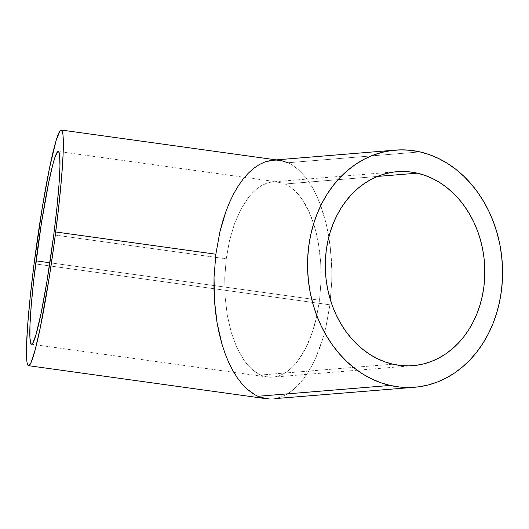 <?xml version="1.0" encoding="UTF-8"?>
<svg xmlns="http://www.w3.org/2000/svg" width="529" height="529" viewBox="0 0 529 529"><rect width="100%" height="100%" fill="white"/><g stroke="black" fill="none" stroke-linecap="round" stroke-linejoin="round"><path stroke-width="0.4" stroke-dasharray="2.65 1.98" d="M285.124 184.006L377.415 176.435L285.124 184.006L287.399 185.137L285.124 184.006M289.641 186.499L293.992 189.885L289.641 186.499M298.144 194.13L293.992 189.885L298.144 194.13L302.046 199.202L298.144 194.13M305.676 205.047L302.046 199.202L308.982 211.607L305.676 205.047M311.945 218.821L308.982 211.607L314.53 226.624L311.945 218.821M316.719 234.929L314.53 226.624L318.478 243.671L316.719 234.929M319.8 252.75L318.478 243.671L320.673 262.093L319.8 252.75M321.09 271.602L320.673 262.093L321.037 281.19L321.09 271.602M319.542 300.221L321.037 281.19L319.542 300.221L49.871 262.768L319.542 300.221L316.263 318.458L319.542 300.221M313.981 327.054L316.263 318.458L311.31 335.194L313.981 327.054M308.268 342.799L311.31 335.194L304.883 349.795L308.268 342.799M301.193 356.116L304.883 349.795L297.225 361.697L301.193 356.116M293.026 366.485L297.225 361.697L293.026 366.485L288.636 370.439L293.026 366.485M284.093 373.514L288.636 370.439L284.093 373.514L279.438 375.683L284.093 373.514M274.723 376.932L279.438 375.683L274.723 376.932L269.995 377.237L274.723 376.932M265.287 376.602L269.995 377.237L262.959 375.934L265.287 376.602M260.658 375.035L262.959 375.934L258.383 373.904L251.791 369.163L247.638 364.911L243.73 359.839L236.8 347.434L231.252 332.424L227.305 315.377L225.109 296.948L224.746 277.851L226.24 258.82L229.52 240.583L234.473 223.846L240.9 209.246L248.551 197.35L252.75 192.556L257.147 188.608L261.69 185.527L266.338 183.358L271.06 182.115L275.788 181.804L282.823 183.107L275.788 181.804L271.06 182.115L266.338 183.358L261.69 185.527L257.147 188.608L252.75 192.556L248.551 197.35L240.9 209.246L234.473 223.846L229.52 240.583L226.24 258.82L53.746 234.863L226.24 258.82L224.746 277.851L225.109 296.948L227.305 315.377L231.252 332.424L236.8 347.434L243.73 359.839L247.638 364.911L251.791 369.163L256.142 372.542L260.658 375.035L392.829 364.183L260.658 375.035M287.849 162.76L290.626 164.142L287.849 162.76L420.019 151.909L287.849 162.76L282.188 160.842L276.436 160.062L273.043 160.148M280.899 397.081L275.133 398.601L280.899 397.081L286.586 394.429L280.899 397.081M292.14 390.666L286.586 394.429L292.14 390.666L297.51 385.833L292.14 390.666M302.641 379.981L297.51 385.833L302.641 379.981L307.488 373.157L302.641 379.981M312.004 365.433L307.488 373.157L312.004 365.433L316.137 356.883L312.004 365.433M319.86 347.586L316.137 356.883L323.126 337.634L319.86 347.586M325.91 327.12L323.126 337.634L325.91 327.12L329.924 304.83L325.91 327.12M34.081 263.733L329.924 304.83L34.081 263.733M331.749 281.56L329.924 304.83L331.749 281.56L331.809 269.843L331.749 281.56M331.306 258.218L331.809 269.843L330.241 246.798L331.306 258.218M328.621 235.689L330.241 246.798L326.466 225.01L328.621 235.689M323.794 214.853L326.466 225.01L320.634 205.318L323.794 214.853M317.016 196.497L320.634 205.318L317.016 196.497L312.97 188.476L317.016 196.497M308.533 181.328L312.97 188.476L308.533 181.328L303.758 175.132L308.533 181.328M298.687 169.941L303.758 175.132L298.687 169.941L293.364 165.802L298.687 169.941M290.626 164.142L293.364 165.802L290.626 164.142M272.739 398.899L275.133 398.601M413.023 365.658L272.766 377.17M278.247 182.016L58.283 151.466M276.25 159.884L279.438 160.327M267.535 377.025L31.509 344.24M397.1 171.687L273.017 181.87"/><path stroke-width="0.79" d="M417.302 173.162A97.31 79.641 -94.7 0 1 484.809 274.491A97.31 79.641 -94.7 0 1 413.023 365.658A97.31 79.641 -94.7 0 1 392.829 364.183L400.612 365.493L408.441 365.876L416.237 365.314L423.927 363.826L431.433 361.419L438.686 358.12L445.616 353.961L452.15 348.981L458.24 343.222L463.807 336.755L468.82 329.627L473.21 321.91L476.946 313.677L479.988 305.021L482.316 296.009L483.89 286.731L484.709 277.282L484.762 267.753L484.048 258.231L482.574 248.809L480.352 239.577L477.403 230.624L473.759 222.041L469.454 213.908L464.528 206.297L459.033 199.288L453.016 192.953L446.536 187.339L439.652 182.518L432.444 178.518L424.966 175.39L417.302 173.162L409.512 171.852L401.683 171.475L393.887 172.031L386.203 173.519L378.691 175.926L371.444 179.225L364.514 183.384L357.974 188.364L351.891 194.123L346.316 200.597L341.311 207.725L336.92 215.435L333.177 223.668L330.136 232.33L327.815 241.336L326.234 250.614L325.414 260.063L325.361 269.592L326.076 279.12L327.55 288.543L329.772 297.767L332.721 306.721L336.365 315.304L340.669 323.444L345.596 331.048L351.097 338.057L357.115 344.392L363.595 350.006L370.472 354.833L377.686 358.827L385.158 361.955L392.829 364.183A97.31 79.641 -94.7 0 1 325.322 262.853A97.31 79.641 -94.7 0 1 397.1 171.687A97.31 79.641 -94.7 0 1 417.302 173.162L377.415 176.435L417.302 173.162M36.045 260.843A97.31 7.056 97.9 0 1 58.283 151.466A97.31 7.056 97.9 0 1 53.746 234.863L46.936 281.421L41.05 313.446L35.76 335.485L32.659 343.367L31.852 344.181L31.171 344.068L29.935 338.21L29.988 324.581L31.323 304.334L33.83 279.226L41.401 223.304L48.741 182.267L52.814 164.585L55.168 156.71L57.939 151.532L58.626 151.644L59.585 154.64L59.969 165.782L59.05 183.986L56.92 207.699L53.746 234.863A97.31 7.056 97.9 0 1 31.509 344.24A97.31 7.056 97.9 0 1 36.045 260.843L49.871 262.768L36.045 260.843M257.934 396.287L390.104 385.436A118.965 97.362 -94.7 0 1 307.574 261.557A118.965 97.362 -94.7 0 1 395.335 150.11A118.965 97.362 -94.7 0 1 420.019 151.909A118.965 97.362 -94.7 0 1 502.55 275.788A118.965 97.362 -94.7 0 1 414.796 387.235A118.965 97.362 -94.7 0 1 390.104 385.436L257.934 396.287L255.15 394.905L257.934 396.287M252.412 393.239L255.15 394.905L247.096 389.106L252.412 393.239M242.024 383.909L247.096 389.106L242.024 383.909L237.243 377.713L242.024 383.909M232.813 370.571L237.243 377.713L232.813 370.571L228.766 362.55L232.813 370.571M225.149 353.729L228.766 362.55L225.149 353.729L221.988 344.194L225.149 353.729M219.317 334.037L221.988 344.194L217.161 323.351L219.317 334.037M215.541 312.249L217.161 323.351L214.476 300.822L215.541 312.249M213.974 289.198L214.476 300.822L214.033 277.48L213.974 289.198M215.858 254.218L214.033 277.48L215.858 254.218L55.717 231.973A118.965 8.623 97.9 0 1 28.533 365.684A118.965 8.623 97.9 0 1 34.081 263.733A118.965 8.623 97.9 0 1 61.265 130.022A118.965 8.623 97.9 0 1 55.717 231.973L215.858 254.218L219.872 231.92L215.858 254.218M222.656 221.413L219.872 231.92L225.923 211.461L222.656 221.413M229.646 202.164L225.923 211.461L229.646 202.164L233.778 193.607L229.646 202.164M238.295 185.884L233.778 193.607L238.295 185.884L243.142 179.067L238.295 185.884M248.273 173.208L243.142 179.067L248.273 173.208L253.642 168.374L248.273 173.208M259.197 164.618L253.642 168.374L259.197 164.618L264.884 161.96L259.197 164.618M395.335 150.11L273.043 160.148L264.884 161.96L270.65 160.439L276.436 160.062L282.188 160.842L287.849 162.76M263.594 398.205L260.751 397.385L269.347 398.978L263.594 398.205M275.133 398.601L414.796 387.235M34.081 263.733L30.206 296.948L27.594 325.93L26.47 348.188L26.939 361.81L27.442 364.203L28.116 365.473L28.95 365.612L31.072 362.497L35.218 349.649L40.197 328.04L49.171 277.864L54.196 243.492L58.428 209.497L61.49 178.809L63.123 154.058L63.189 137.395L62.858 133.903L61.675 130.24L60.842 130.094L59.856 131.093L56.067 140.727L49.594 167.673L42.406 206.819L34.081 263.733M420.019 151.909L429.396 154.633L438.534 158.462L447.349 163.349L455.76 169.247L463.682 176.104L471.041 183.854L477.76 192.417L483.784 201.721L489.047 211.666L493.497 222.16L497.101 233.104L499.819 244.385L501.624 255.904L502.497 267.548L502.431 279.2L501.432 290.752L499.502 302.085L496.665 313.102L492.942 323.695L488.373 333.753L483.003 343.182L476.88 351.897L470.069 359.813L462.63 366.848L454.636 372.938L446.165 378.023L437.298 382.057L428.12 385L418.723 386.818L409.195 387.499L399.626 387.036L390.104 385.436L380.735 382.712L371.589 378.883L362.775 374.003L354.364 368.098L346.442 361.241L339.089 353.491L332.364 344.928L326.347 335.624L321.083 325.679L316.626 315.185L313.023 304.248L310.305 292.96L308.5 281.441L307.627 269.797L307.693 258.145L308.698 246.593L310.622 235.26L313.466 224.243L317.188 213.65L321.758 203.592L327.127 194.163L333.244 185.448L340.061 177.532L347.5 170.497L355.488 164.407L363.959 159.322L372.826 155.288L382.004 152.352L391.4 150.527L400.936 149.846L410.504 150.309L420.019 151.909M266.345 398.721L28.533 365.684M61.265 130.022L276.25 159.884"/></g></svg>
